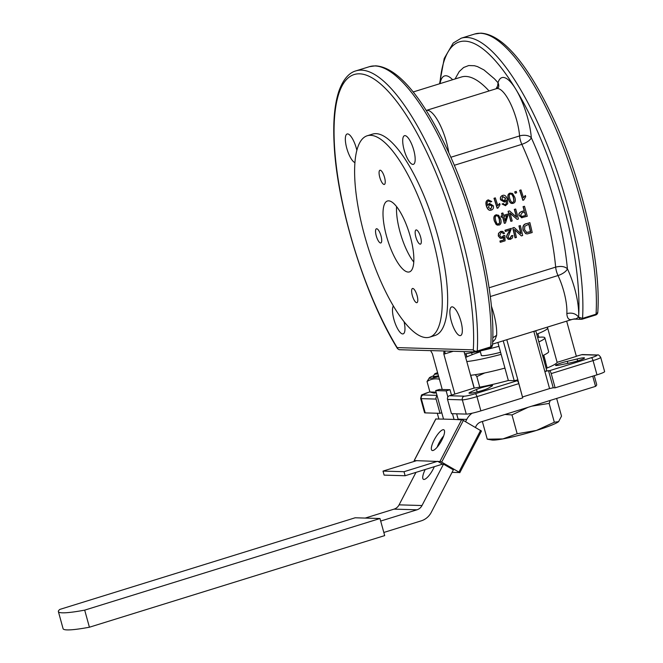 <?xml version="1.0" encoding="UTF-8"?>
<svg xmlns="http://www.w3.org/2000/svg" width="663" height="663" viewBox="0 0 663 663"><rect width="100%" height="100%" fill="white"/><g stroke="black" fill="none" stroke-linecap="round" stroke-linejoin="round"><path stroke-width="0.99" d="M596.99 374.844A11.876 1.177 -15.4 0 0 603.504 372.44A11.876 1.177 -15.4 0 0 604.623 371.57L600.695 357.332A11.876 1.177 -15.4 0 1 599.584 358.194A11.876 1.177 -15.4 0 1 593.062 360.597L596.99 374.844L555.13 387.83L553.224 387.772L548.516 370.675L544.862 371.487L546.768 370.675L535.787 330.787L533.872 331.608L549.569 388.584L553.224 387.772M522.485 396.988L517.861 379.866L515.947 380.686L517.065 380.761L475.214 393.747A8.909 0.887 164.6 0 1 464.249 396.176L449.456 395.736A2.967 2.809 91.7 0 0 447.542 399.424L451.462 413.671L466.255 414.102A11.876 1.177 -15.4 0 0 472.122 413.206A11.876 1.177 -15.4 0 0 480.874 410.869L522.726 397.883L518.806 383.637A2.967 0.912 -107.2 0 0 517.969 381.615A2.967 0.912 -107.2 0 0 517.065 380.761M442.229 389.479L432.367 353.661L430.569 350.586L443.937 350.976L443.82 354.001L454.851 394.062L449.456 395.736M576.329 356.222L581.766 354.688L596.559 355.119A8.909 0.887 164.6 0 1 591.321 357.722L549.47 370.708A2.967 0.912 72.8 0 1 550.373 371.562A2.967 0.912 72.8 0 1 551.21 373.584L555.13 387.83M545.525 362.015A48.996 4.865 164.6 0 1 545.657 361.998L543.768 355.128M537.875 333.746L538.853 337.268M536.723 334.21A48.996 4.865 -15.4 0 0 547.696 328.152L557.119 362.338A48.996 4.865 164.6 0 1 546.146 368.396M577.125 358.981A10.393 1.036 164.6 0 1 583.946 357.796A10.393 1.036 164.6 0 1 584.509 357.97A10.393 1.036 164.6 0 1 579.172 360.399A10.393 1.036 164.6 0 1 568.622 363.2L559.904 364.973A8.909 0.887 164.6 0 1 555.569 365.388A8.909 0.887 164.6 0 1 556.398 364.741A8.909 0.887 164.6 0 1 567.296 361.31L577.125 358.981L577.647 360.887M488.697 387.996A10.393 1.036 164.6 0 1 482.366 390.449A10.393 1.036 164.6 0 1 468.998 393.109A10.393 1.036 164.6 0 1 470.896 391.941L476.49 389.488A8.909 0.887 164.6 0 1 487.661 386.065A8.909 0.887 164.6 0 1 492.551 385.534A8.909 0.887 164.6 0 1 491.954 386.057L488.697 387.996M477.161 391.908L476.49 389.488M414.856 461.216L414.143 460.619L416.621 460.661L383.015 471.095L404.007 471.708L437.613 461.282L442.544 464.133L405.118 475.744L404.007 471.708M447.865 397.004L446.182 390.897L450.003 389.711L439.503 389.405L435.682 390.59L443.539 419.107L435.848 418.999M506.805 339.713L517.861 379.866L514.206 380.678L508.355 380.504A48.996 4.865 164.6 0 1 474.103 388.087L454.851 394.062M397.137 347.603A167.78 51.316 72.8 0 1 337.094 172.073A167.78 51.316 72.8 0 1 359.305 73.817A167.78 51.316 72.8 0 1 436.619 174.477A167.78 51.316 72.8 0 1 473.307 349.857L397.137 347.603L397.485 348.622L399.151 349.708L430.776 350.652M420.64 398.455A11.876 1.177 -15.4 0 0 421.287 398.645A2.967 2.809 -88.3 0 1 423.209 394.966A8.909 0.887 164.6 0 1 428.447 392.363A2.967 0.912 72.8 0 0 428.348 392.38C419.613 396.217 422.256 393.002 420.64 398.455L424.56 412.693A11.876 1.177 -15.4 0 0 425.215 412.892L440.008 413.331L436.088 399.085A2.967 2.809 -88.3 0 1 437.132 395.852M416.621 460.661L440.696 461.572L459.691 472.537L452.042 472.379M481.388 431.025L462.376 419.861L454.039 419.422L452.464 413.695M443.373 429.69A11.876 3.406 120 0 1 443.887 429.831A11.876 3.406 120 0 1 441.343 441.028A11.876 3.406 120 0 1 432.533 450.55A11.876 3.406 120 0 1 432.019 450.409A11.876 3.406 120 0 1 434.563 439.213A11.876 3.406 120 0 1 443.373 429.69M465.592 421.643L466.76 419.397A17.818 16.873 -88.3 0 1 470.995 414.06A17.818 16.873 -88.3 0 1 472.073 413.215M594.247 375.689L596.675 384.523A71.272 7.078 164.6 0 1 595.54 386.372L481.089 421.883A8.909 8.437 91.7 0 0 478.172 423.491A8.909 8.437 91.7 0 0 476.051 426.16L475.446 427.328M380.686 521.06L416.961 509.806A8.909 8.437 91.7 0 0 419.886 508.198A8.909 8.437 91.7 0 0 422 505.529L443.497 464.158L453.359 469.843L431.298 512.292A17.818 16.873 -88.3 0 1 427.063 517.629A17.818 16.873 -88.3 0 1 421.22 520.853L383.827 532.455M434.323 466.677A11.876 3.406 120 0 1 423.914 479.457A11.876 3.406 120 0 1 423.4 479.324A11.876 3.406 120 0 1 425.223 469.503M436.312 392.861A13.219 1.309 164.6 0 1 434.083 393.043A13.219 1.309 164.6 0 1 433.61 392.993L429.914 391.974L436.121 392.181M415.966 472.379L399.093 504.85A8.909 8.437 -88.3 0 1 396.98 507.518A8.909 8.437 -88.3 0 1 394.054 509.134L365.222 518.076M574.291 319.11L572.608 319.293M573.851 318.953L576.023 318.837L578.617 317.179L582.553 318.381A2.967 0.912 72.8 0 1 582.412 318.986A2.967 0.912 72.8 0 1 582.197 319.185A2.967 0.912 72.8 0 1 582.106 319.193A2.967 2.809 -88.3 0 1 579.968 318.953L578.625 317.047A41.57 12.713 -107.2 0 0 574.771 288.96A41.57 12.713 -107.2 0 0 567.404 268.78C565.473 248.459 561.329 226.68 554.964 203.458C548.533 180.237 540.652 158.349 531.328 137.813A41.57 12.713 -107.2 0 0 527.607 117.741A41.57 12.713 -107.2 0 0 515.93 89.422A41.57 12.713 -107.2 0 0 498.021 82.709A8.909 7.732 -163.2 0 1 498.576 87.301M404.04 321.613A15.009 4.591 72.8 0 1 403.179 333.879A15.009 4.591 72.8 0 1 402.698 333.937A15.009 4.591 72.8 0 1 394.651 321.853A15.009 4.591 72.8 0 1 393.383 305.933M354.887 162.584A15.009 4.591 72.8 0 1 346.749 148.18A15.009 4.591 72.8 0 1 347.122 133.992A15.009 4.591 72.8 0 1 356.396 148.462A15.009 4.591 72.8 0 1 356.843 150.219M404.969 135.625A15.009 4.591 72.8 0 1 413.546 149.407A15.009 4.591 72.8 0 1 413.38 164.349A15.009 4.591 72.8 0 1 412.9 164.416A15.009 4.591 72.8 0 1 404.331 150.625A15.009 4.591 72.8 0 1 404.488 135.683A15.009 4.591 72.8 0 1 404.969 135.625M460.926 321.381A15.009 4.591 72.8 0 1 460.545 335.569A15.009 4.591 72.8 0 1 451.279 321.099A15.009 4.591 72.8 0 1 451.652 306.911A15.009 4.591 72.8 0 1 460.926 321.381M429.674 337.144L435.077 335.461A105.417 32.238 -107.2 0 0 436.221 230.5A105.417 32.238 -107.2 0 0 375.979 133.653A105.417 32.238 -107.2 0 0 372.598 134.1L367.194 135.774A105.417 32.238 -107.2 0 0 366.051 240.735A105.417 32.238 -107.2 0 0 426.292 337.591A105.417 32.238 -107.2 0 0 429.674 337.144A105.417 32.238 -107.2 0 0 430.817 232.174A105.417 32.238 -107.2 0 0 370.576 135.327A105.417 32.238 -107.2 0 0 367.194 135.774M490.313 296.535L558.014 275.535A32.661 9.986 72.8 0 1 563.807 291.389A32.661 9.986 72.8 0 1 566.583 305.61A32.661 9.986 72.8 0 1 566.832 313.566C571.97 312.397 575.898 313.607 578.617 317.179M433.561 375.788A13.219 1.309 -15.4 0 0 429.417 377.744A13.219 1.309 -15.4 0 0 430.005 378.233A13.219 1.309 -15.4 0 0 438.715 376.717M439.602 379.244C434.936 378.283 430.751 379.045 427.03 381.515L429.417 377.744M502.877 438.923A35.371 3.514 164.6 0 1 492.882 440.091A35.371 3.514 164.6 0 1 491.938 440.017L487.239 439.188L502.877 438.923L517.173 433.759L536.425 430.444A35.371 3.514 164.6 0 1 502.877 438.923M381.018 235.945A7.426 2.271 72.8 0 1 380.827 242.965A7.426 2.271 72.8 0 1 376.244 235.804A7.426 2.271 72.8 0 1 376.427 228.776A7.426 2.271 72.8 0 1 381.018 235.945M384.54 177.411A7.426 2.271 72.8 0 1 384.349 184.438A7.426 2.271 72.8 0 1 379.766 177.27A7.426 2.271 72.8 0 1 379.949 170.25A7.426 2.271 72.8 0 1 384.54 177.411M420.624 237.114A7.426 2.271 72.8 0 1 420.441 244.133A7.426 2.271 72.8 0 1 415.85 236.973A7.426 2.271 72.8 0 1 416.041 229.953A7.426 2.271 72.8 0 1 420.624 237.114M417.102 295.64A7.426 2.271 72.8 0 1 416.919 302.659A7.426 2.271 72.8 0 1 412.328 295.499A7.426 2.271 72.8 0 1 412.519 288.48A7.426 2.271 72.8 0 1 417.102 295.64M408.242 272.062A37.12 11.354 -107.2 0 0 409.436 271.905A37.12 11.354 -107.2 0 0 409.833 234.951A37.12 11.354 -107.2 0 0 388.626 200.848A37.12 11.354 -107.2 0 0 387.432 201.005A37.12 11.354 -107.2 0 0 387.035 237.967A37.12 11.354 -107.2 0 0 408.242 272.062M500.59 352.31A22.401 2.221 164.6 0 1 492.07 354.332A22.401 2.221 164.6 0 1 481.222 355.351A22.401 2.221 164.6 0 1 481.288 355.086M437.911 373.799A7.086 0.704 164.6 0 1 434.58 374.031L433.304 376.244A8.909 0.887 -15.4 0 0 433.287 376.335L433.436 376.866A8.909 0.887 -15.4 0 0 438.599 376.277M433.287 376.335A8.909 0.887 -15.4 0 0 438.45 375.747M434.58 374.031A7.086 0.704 164.6 0 1 437.597 372.656M504.933 368.098A43.601 4.326 164.6 0 1 485.689 372.747A43.601 4.326 164.6 0 1 470.581 375.283M501.145 354.349A43.601 4.326 164.6 0 1 481.902 358.998A43.601 4.326 164.6 0 1 466.793 361.534M465.658 357.432A43.601 4.326 164.6 0 1 480.36 351.73M479.739 387.142L476.83 376.567L475.247 374.686M474.244 388.07L470.722 375.275M504.982 368.255L504.013 368.338M484.711 372.954L476.83 376.567M547.166 367.982L544.149 357.034L543.03 357.108M542.906 355.525L544.149 357.034M504.253 201.013L505.455 198.287L502.571 196.579M498.004 224.127L499.595 222.95L499.28 219.395C498.344 216.428 497.333 215.26 496.247 215.906M521.69 216.478L525.494 215.467A133.628 40.866 -107.2 0 0 524.549 211.961M526.323 232.481L530.475 231.677A133.628 40.866 -107.2 0 0 528.742 224.251M504.941 220.994L506.673 215.574M512.938 202.265L512.988 202.248C511.911 202.895 510.85 201.726 509.814 198.759C508.96 195.742 509.143 194.193 510.386 194.11C511.463 193.472 512.524 194.632 513.585 197.591L514.04 201.138L512.988 202.248L513.866 201.187L513.419 197.657C512.366 194.707 511.297 193.555 510.22 194.193L509.971 194.3M490.869 209.11L488.399 207.362L489.534 204.552L492.095 206.11L490.744 209.143L491.921 206.168L489.286 204.643M537.602 337.401A43.601 4.326 164.6 0 1 544.853 337.823L548.641 351.572A43.601 4.326 164.6 0 1 542.632 355.65M502.761 196.513L505.62 198.212L504.427 200.947L501.883 199.298L502.645 196.538M496.43 215.889C497.515 215.243 498.535 216.42 499.471 219.403L499.794 222.967L498.709 224.077C497.623 224.724 496.62 223.555 495.7 220.572C494.963 217.53 495.203 215.972 496.43 215.889L496.769 215.823M498.518 224.061L498.104 224.144M521.88 216.486L520.546 215.185L522.278 212.666L524.723 211.911A134.224 41.048 72.8 0 1 525.693 215.483L521.889 216.503M526.828 232.589L524.574 229.705L524.764 226.24L528.925 224.193A134.224 41.048 72.8 0 1 530.69 231.768L526.43 232.531M505.14 221.011A134.224 41.048 -107.2 0 0 503.897 216.494L506.855 215.574L505.14 221.011M544.853 337.823A43.601 4.326 164.6 0 1 538.845 341.901M505.678 205.621L502.231 203.972L503.35 203.516L504.12 204.436L505.446 204.594L506.317 203.972L506.408 200.06L504.526 202.099L500.706 199.745C500.159 197.599 500.78 196.157 502.562 195.444C504.601 194.69 506.217 195.95 507.41 199.232L507.709 203.748L505.397 205.696M501.899 195.734L502.562 195.444M504.444 202.132L500.54 199.82C499.993 197.682 500.615 196.248 502.405 195.527M505.388 204.61L506.317 203.972M497.64 225.205L496.156 224.525L494.316 220.936C493.371 217.555 493.918 215.541 495.957 214.903L498.584 215.243L500.664 219.03C501.593 222.445 501.029 224.467 498.966 225.097L496.347 224.55L494.507 220.945C493.554 217.547 494.101 215.525 496.139 214.878L496.703 214.754M522.22 217.737L519.262 215.624C518.599 213.801 519.502 212.425 521.963 211.48L524.392 210.726A134.224 41.048 -107.2 0 0 523.24 206.657L524.491 206.268A134.224 41.048 72.8 0 1 527.259 216.279L521.309 217.729M500.863 231.453L502.678 231.379L504.576 233.293L503.383 233.774L502.115 232.431L501.112 232.456L499.695 235.514L500.946 237.147L502.239 237.139L503.739 235.638L504.858 235.456L505.098 240.818L500.399 242.277A134.224 41.048 -107.2 0 0 500.142 241.117L503.913 239.948L503.822 237.139L502.181 238.307L500.316 238.274L498.493 236.011L498.675 233.434L500.656 231.404L502.604 231.362M510.104 230.036L505.479 231.47A134.224 41.048 -107.2 0 0 505.189 230.293L511.43 228.354L508.115 237.163L509.018 238.299L510.278 238.324L511.67 235.771L512.897 235.522L512.449 237.934L510.469 239.335L508.314 239.302L506.905 237.503C506.457 236.641 507.071 234.975 508.736 232.514L510.104 230.036M519.162 225.959L520.356 225.586A134.224 41.048 72.8 0 1 522.668 235.506L521.383 235.904L514.629 229.671A134.224 41.048 72.8 0 1 516.419 237.445L515.217 237.818A134.224 41.048 -107.2 0 0 512.913 227.898L514.19 227.5L521.002 233.757A134.224 41.048 -107.2 0 0 519.162 225.959L520.356 225.586M526.472 223.688L529.886 222.627A134.224 41.048 72.8 0 1 532.198 232.547L527.226 233.94L525.684 233.658L523.273 230.078C522.643 226.414 523.712 224.285 526.472 223.688L529.886 222.627M525.626 233.633L523.066 230.003C522.436 226.348 523.505 224.227 526.273 223.63M514.496 209.367L515.69 209.002A134.224 41.048 72.8 0 1 518.449 219.014L517.173 219.412L510.054 213.088A134.224 41.048 72.8 0 1 512.201 220.953L511.007 221.326A134.224 41.048 -107.2 0 0 508.239 211.306L509.524 210.909L516.684 217.232A134.224 41.048 -107.2 0 0 514.496 209.367L515.69 209.002M501.734 213.329L502.894 212.964A134.224 41.048 72.8 0 1 503.582 215.367L507.676 214.091A134.224 41.048 72.8 0 1 507.999 215.218L505.455 223.041L504.502 223.34A134.224 41.048 -107.2 0 0 502.736 216.851L501.46 217.249A134.224 41.048 -107.2 0 0 501.145 216.121L502.421 215.724A134.224 41.048 -107.2 0 0 501.734 213.329L502.894 212.964M523.008 200.251A134.224 41.048 -107.2 0 0 519.833 190.264L520.994 189.908A134.224 41.048 72.8 0 1 523.488 197.673L525.345 195.486A134.224 41.048 72.8 0 1 525.718 196.671L523.753 200.019L522.825 200.292A133.628 40.866 -107.2 0 0 519.676 190.356L519.833 190.264M514.894 191.798L516.212 191.392A134.224 41.048 72.8 0 1 516.668 192.767L515.35 193.182A134.224 41.048 -107.2 0 0 514.894 191.798L514.728 191.889A133.628 40.866 -107.2 0 1 515.184 193.264L515.35 193.182M513.278 203.268C511.297 203.964 509.739 202.58 508.62 199.132C507.535 195.759 508.015 193.753 510.054 193.115L512.54 193.472L514.778 197.218C515.847 200.616 515.342 202.629 513.278 203.268L513.005 203.342M509.375 193.414L510.054 193.115M497.316 208.215A134.224 41.048 -107.2 0 0 494.15 198.237L495.311 197.872A134.224 41.048 72.8 0 1 497.797 205.646L499.653 203.45A134.224 41.048 72.8 0 1 500.026 204.635L498.07 207.983L497.142 208.265A133.628 40.866 -107.2 0 0 493.985 198.32L494.15 198.237M491.755 201.511L490.504 202.041L488.598 200.872C487.214 201.395 486.866 202.82 487.554 205.157L489.476 203.392L493.305 205.77C493.827 207.95 493.189 209.384 491.374 210.063C489.369 210.801 487.786 209.525 486.634 206.251C485.531 202.621 486.087 200.491 488.291 199.87L491.755 201.511L490.67 201.958L488.258 201.013M487.587 200.176L488.291 199.87M496.106 88.767L497.673 85.759L498.021 82.709L494.407 78.789L483.973 69.938L477.476 66.598L474.41 65.72L468.7 65.546L463.611 67.502L459.235 71.554L455.058 78.972M396.582 206.616A37.12 11.354 -107.2 0 0 413.795 262.1M506.142 204.022L506.242 200.127M505.504 205.671L502.057 204.022L503.35 203.516M495.957 214.903L496.612 214.762M522.03 217.704L519.071 215.608C518.408 213.801 519.311 212.425 521.773 211.48L524.201 210.726A133.628 40.866 -107.2 0 0 523.049 206.674L523.24 206.657M523.049 206.674L524.491 206.268M500.192 238.224L498.286 235.937L498.477 233.376L500.656 231.404M500.399 242.277L500.192 242.177A133.628 40.866 -107.2 0 0 499.935 241.025L503.913 239.948M503.698 239.857L503.615 237.056M500.838 237.097L502.032 237.064L503.532 235.564L504.858 235.456M502.007 232.406L503.383 233.774M508.173 239.227L506.698 237.42C506.25 236.558 506.855 234.893 508.529 232.44L509.905 229.97M508.894 238.232L510.062 238.224L511.463 235.68L512.897 235.522M505.479 231.47L505.272 231.412A133.628 40.866 -107.2 0 0 504.982 230.235L511.43 228.354M520.762 233.533A133.628 40.866 -107.2 0 0 518.955 225.901M515.217 237.818L515.002 237.719A133.628 40.866 -107.2 0 0 512.706 227.84L514.19 227.5M514.422 229.605L521.383 235.904M516.436 217.008A133.628 40.866 -107.2 0 0 514.306 209.384M511.007 221.326L510.808 221.293A133.628 40.866 -107.2 0 0 508.057 211.323L509.524 210.909M509.864 213.096L517.173 219.412M501.46 217.249L501.278 217.249A133.628 40.866 -107.2 0 0 500.955 216.13L502.231 215.732A133.628 40.866 -107.2 0 0 501.551 213.345M504.502 223.34L504.303 223.315A133.628 40.866 -107.2 0 0 502.562 216.909M503.565 215.318L507.676 214.091M523.314 197.731L525.345 195.486M516.668 192.767L515.184 193.264M513.104 203.309C511.115 204.005 509.565 202.629 508.455 199.198C507.369 195.842 507.85 193.845 509.897 193.206M497.623 205.696L499.653 203.45M491.2 210.105C489.195 210.842 487.612 209.574 486.468 206.317C485.366 202.704 485.921 200.582 488.134 199.961M487.471 205.464L489.311 203.458M558.569 421.66L558.594 421.635A35.371 3.514 164.6 0 1 558.569 421.66A35.371 3.514 164.6 0 1 536.425 430.444L554.318 422.24L558.594 421.635L561.52 416.14L556.647 398.438M84.698 610.134A74.239 7.376 164.6 0 1 58.377 611.584L63.084 628.681A74.239 7.376 -15.4 0 0 89.406 627.223L384.689 535.605L379.982 518.516L84.698 610.134L89.406 627.223M58.377 611.584A74.239 7.376 164.6 0 1 59.885 609.396L355.169 517.778L379.982 518.516M500.582 352.293A22.269 2.213 164.6 0 1 481.346 355.318L480.145 350.951M355.94 70.866L369.44 66.673A170.747 52.22 72.8 0 1 374.719 65.944A170.747 52.22 72.8 0 1 453.401 168.385A170.747 52.22 72.8 0 1 490.736 346.865L492.476 345.009A2.967 2.967 0 0 1 490.388 347.669A2.967 0.912 -107.2 0 0 490.603 347.47A2.967 0.912 -107.2 0 0 490.736 346.865L477.236 351.059A2.967 0.912 72.8 0 1 477.095 351.663A2.967 0.912 72.8 0 1 476.888 351.854A2.967 0.912 72.8 0 1 476.796 351.871A2.967 2.809 -88.3 0 1 473.307 349.857A2.967 2.196 3.5 0 0 477.236 351.059A170.747 52.22 -107.2 0 0 439.9 172.571A170.747 52.22 -107.2 0 0 361.219 70.137A170.747 52.22 -107.2 0 0 355.94 70.866C350.959 72.168 343.981 76.916 338.901 91.162C334.566 104.182 332.967 121.644 334.111 143.548C336.804 205.174 364.849 295.913 397.493 348.63M492.626 342.133L495.228 339.224L496.62 335.345L492.766 337.749M550.265 400.419L549.13 403.402L531.743 406.17M554.318 422.24L549.13 403.402M528.046 407.314L511.985 414.922L504.957 414.474M517.173 433.759L511.985 414.922M487.239 439.188L482.357 421.486M427.03 381.515L429.914 391.974M572.592 319.301L492.526 344.138L572.434 319.342M566.832 313.566C567.163 318.704 569.152 320.594 572.815 319.226M383.015 471.095L384.126 475.122L405.118 475.744M595.54 386.372L592.73 376.161M437.563 446.705A11.876 3.406 120 0 1 439.412 442.196A11.876 3.406 -60 0 0 437.157 447.185M443.671 435.898A11.876 3.406 -60 0 0 439.412 442.196M450.003 389.711L451.486 395.107M456.641 413.82L458.216 419.546M547.414 327.108L547.696 328.152M596.054 314.196L597.786 312.339A2.967 2.967 0 0 1 595.697 314.991A2.967 0.912 -107.2 0 0 595.913 314.801A2.967 0.912 -107.2 0 0 596.054 314.196L582.553 318.381A170.747 52.22 -107.2 0 0 545.21 139.901A170.747 52.22 -107.2 0 0 466.528 37.459A170.747 52.22 -107.2 0 0 461.249 38.189L474.749 34.004A170.747 52.22 72.8 0 1 480.029 33.266A170.747 52.22 72.8 0 1 558.71 135.708A170.747 52.22 72.8 0 1 596.054 314.196M464.067 351.639L464.688 353.901A48.996 4.865 -15.4 0 0 475.371 351.97M478.976 351.208A48.996 4.865 -15.4 0 0 498.932 346.318L508.355 380.504M497.88 342.481L498.932 346.318M443.497 464.158L442.544 464.133M435.682 390.59L446.182 390.897M454.039 419.422L443.539 419.107M471.6 352.716L472.139 354.697M596.559 355.119A2.967 2.809 91.7 0 1 597.438 355.003L582.636 354.564A2.967 2.809 91.7 0 0 581.766 354.688M557.119 362.338L576.362 356.363L566.666 321.132M543.577 356.313L543.602 356.313A11.876 1.177 164.6 0 1 544.058 356.172M464.688 353.901L474.103 388.087M548.516 370.675L549.47 370.708M471.227 393.151L470.896 391.941M567.296 361.31L567.86 363.357M441.798 412.776L440.008 413.331M549.569 388.584L522.568 396.955M447.542 399.424L462.335 399.864A11.876 1.177 -15.4 0 0 468.194 398.96A11.876 1.177 -15.4 0 0 476.954 396.623A2.967 0.912 -107.2 0 0 476.117 394.601A2.967 0.912 -107.2 0 0 475.214 393.747M464.249 396.176A2.967 2.809 -88.3 0 0 462.335 399.864L466.255 414.102M414.234 460.594L435.906 418.883M551.21 373.584L593.062 360.597A2.967 0.912 -107.2 0 0 592.225 358.575A2.967 0.912 -107.2 0 0 591.321 357.722M533.806 331.334L503.316 340.79M503.225 340.823L514.206 380.678M480.874 410.869L476.954 396.623L518.806 383.637M476.979 351.813L490.297 347.677A2.967 0.912 -107.2 0 0 490.388 347.669L476.888 351.854A2.967 2.967 0 0 1 475.918 351.987L443.937 350.976M425.215 412.892L421.287 398.645L436.088 399.085M441.707 462.078L463.387 420.375M458.108 419.14L466.76 419.397M445.13 351.075A2.967 0.912 -107.2 0 0 444.948 351.755A2.967 0.912 -107.2 0 0 445.221 353.76L453.102 351.315M422 505.529L399.093 504.85M582.288 319.135L595.606 315.008A2.967 0.912 -107.2 0 0 595.697 314.991L582.197 319.185A2.967 2.967 0 0 1 581.236 319.309L574.324 319.11M496.62 335.345A32.661 9.986 -107.2 0 0 496.38 327.389A32.661 9.986 -107.2 0 0 494.639 317.254A32.661 9.986 -107.2 0 0 491.391 306.107M439.909 83.671A167.78 51.316 72.8 0 1 464.614 41.147A167.78 51.316 72.8 0 1 515.93 89.422A167.78 51.316 72.8 0 1 578.625 317.047M448.76 152.639A32.661 9.986 -107.2 0 0 437.265 119.696A32.661 9.986 -107.2 0 0 426.259 110.439L496.471 88.66A32.661 9.986 72.8 0 1 507.468 97.917A32.661 9.986 72.8 0 1 516.643 120.169A32.661 9.986 72.8 0 1 519.568 135.94A8.909 5.022 175.4 0 1 531.328 137.813C530.002 140.399 526.845 142.578 521.839 144.343A133.628 40.866 72.8 0 1 544 205.886A133.628 40.866 72.8 0 1 555.66 267.123C560.799 265.846 564.71 266.393 567.404 268.78A8.909 3.497 -25.1 0 1 558.014 275.535A8.909 2.727 72.8 0 1 556.472 271.333A8.909 2.727 72.8 0 1 555.66 267.123L489.103 287.775M452.63 79.726A41.57 12.713 -107.2 0 0 440.05 83.629M454.304 165.294L521.839 144.343A8.909 2.727 72.8 0 1 520.331 140.117A8.909 2.727 72.8 0 1 519.568 135.94L450.84 157.264M413.124 91.983L461.448 76.991A133.628 40.866 72.8 0 1 465.733 76.427A133.628 40.866 72.8 0 1 489.062 90.955M394.054 509.134L416.961 509.806M480.634 430.328L458.962 472.031M461.672 419.646L440 461.357M466.934 356.843L466.064 353.694M428.447 392.363L429.897 391.916M437 395.372L423.209 394.966M443.82 354.001A5.942 5.627 91.7 0 0 445.221 353.76M437.29 413.248L438.873 418.975M435.815 418.908L414.143 460.619M597.786 312.339C601.225 263.965 582.736 182.391 554.566 121.072C530.955 69.888 504.808 34.592 480.874 33.15L474.749 34.004M481.471 431L459.799 472.702M492.476 345.009C495.916 296.643 477.426 215.069 449.265 153.758C425.646 102.566 399.499 67.27 375.565 65.828L369.44 66.673M461.249 38.189L453.235 43.02L444.21 58.493L439.561 83.787M496.471 88.66L498.7 87.126M466.802 356.901L465.923 353.719M428.348 392.38L429.889 391.899M597.438 355.003C598.167 354.481 599.253 355.26 600.695 357.332"/></g></svg>

